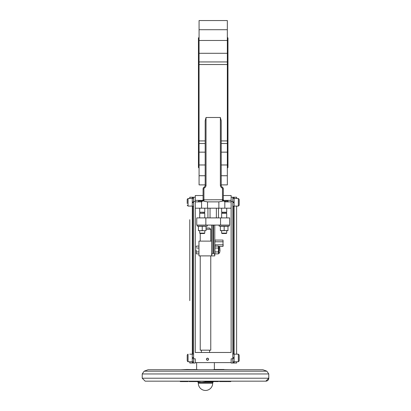 <?xml version="1.0" encoding="UTF-8"?>
<svg xmlns="http://www.w3.org/2000/svg" width="411" height="411" viewBox="0 0 411 411"><rect width="100%" height="100%" fill="white"/><g stroke="black" fill="none" stroke-linecap="round" stroke-linejoin="round"><path stroke-width="0.62" d="M222.017 233.51L221.637 233.129L222.017 233.51L226.322 233.51L226.697 233.129L226.322 233.51M221.637 217.902L221.637 213.258L226.697 213.258L226.322 212.996L226.697 213.258L226.697 217.902M220.373 226.127L220.373 230.684L224.165 230.525L224.165 226.281L220.368 226.281M220.055 251.46L219.844 248.295M196.263 249.986L196.401 253.88L198.96 253.88L196.401 253.88L196.263 249.98M196.263 247.057L196.401 246.086L198.96 246.086M219.844 248.193L219.844 247.453L219.001 246.61L219.001 253.361L218.58 253.361L218.436 251.928L214.922 251.928L214.922 253.88L218.441 253.88L214.922 253.88L214.783 253.361L214.922 253.88M218.524 246.4L223.009 246.4L223.009 244.817L214.994 244.817L214.994 246.086M223.009 240.065L223.009 244.817L223.009 240.065L214.994 240.065L214.783 244.694M223.219 241.771L214.783 241.771M223.219 244.694L223.009 246.4M193.581 198.41L192.276 198.41L192.276 202.289L193.581 201.657L192.276 202.289L192.276 202.921L193.581 202.289L192.276 202.921L192.276 206.173L193.581 206.173M193.581 354.082L192.276 354.082L192.276 357.966L193.581 357.334L192.276 357.966L192.276 358.598L193.581 357.966L192.276 358.598L192.276 361.844L193.581 361.844M187.21 203.512L187.21 199.335L188.053 198.492L187.21 199.335M187.21 360.401L187.21 355.012L187.991 354.169M232.816 198.41L234.126 198.41L234.126 202.279L232.816 202.921L234.126 202.289L234.126 206.173L232.816 206.173M234.126 201.657L232.816 202.289L234.126 201.657M232.816 354.082L234.126 354.082L234.126 357.955L232.816 358.598L234.126 357.966L234.126 361.844L232.816 361.844M234.126 357.334L232.816 357.966L234.126 357.334M239.187 199.854L239.187 205.243L238.344 206.086L239.187 205.243M239.187 204.724L239.187 203.512M239.187 355.53L239.187 360.92L238.344 361.762L239.187 360.92M219.844 247.453L219.844 249.087M219.001 246.61L218.58 246.61L218.441 253.88M218.436 251.928L218.436 246.086L214.922 246.086L214.922 251.928M218.436 248.033L214.922 248.033M218.441 246.086L218.58 246.61M214.922 246.086L214.783 246.61M198.96 248.033L196.401 248.033M198.96 251.928L196.401 251.928M206.029 226.127L206.029 230.684L204.133 230.684L206.029 230.684M200.08 233.51L199.7 233.129L200.08 233.51L204.38 233.51L204.76 233.129L199.7 233.129L199.7 230.684M197.167 225.074L197.167 226.127L207.293 226.127L207.293 225.074M206.029 226.281L202.233 226.281L202.233 230.525L204.133 230.684L200.332 230.684L202.233 230.525M202.233 226.281L198.436 226.281L198.436 230.684L200.332 230.684L198.436 230.525L198.436 226.127M204.76 208.197L204.76 212.204L204.38 212.996L204.76 213.258L204.76 217.902M204.38 212.996L199.7 213.258L200.08 212.996L199.7 212.204L204.76 212.204M199.7 217.902L199.7 213.258L204.76 213.258M204.76 230.684L204.76 233.129M226.697 208.197L226.697 212.204L226.322 212.996L222.017 212.996L221.637 212.204L226.697 212.204M220.368 230.525L222.269 230.684L221.637 230.684L221.637 233.129L226.697 233.129L226.697 230.684M221.637 213.258L222.017 212.996M224.165 230.525L227.966 230.684L227.966 226.127M222.269 230.684L227.966 230.525L227.966 226.281L224.165 226.281M229.23 225.074L229.23 226.127L219.104 226.127L219.104 225.074M184.041 381.167L184.041 381.593L182.335 381.593L182.335 381.167M182.797 381.167L182.797 381.593M182.9 381.167L182.9 381.593M227.042 381.593L225.012 381.593L225.012 381.167M225.315 381.167L225.315 381.593M225.079 381.593L224.899 381.167M224.915 381.167L224.915 381.593M225.696 381.167L225.696 381.593M221.231 381.593L219.592 381.593M230.206 381.167L230.206 381.593L228.686 381.593L228.686 381.167M230.72 381.167L230.72 381.593L229.908 381.593M230.032 381.167L230.032 381.593M230.381 381.167L230.381 381.593M218.462 381.167L218.462 381.593L216.027 381.593L216.027 381.167M217.948 381.167L217.948 381.593M217.619 381.167L217.619 381.593M217.445 381.167L217.445 381.593M216.458 381.167L216.458 381.593M228.634 381.167L228.634 381.593L227.786 381.593L227.786 381.167M228.079 381.167L228.079 381.593M216.145 381.593L213.396 381.593L213.396 381.167M214.424 381.167L214.424 381.593M224.437 381.167L224.437 381.593L222.824 381.593L222.824 381.167M224.704 381.167L224.704 381.593L224.093 381.593M224.601 381.167L224.601 381.593M223.127 381.167L223.127 381.593M223.194 381.167L223.194 381.593M223.358 381.167L223.358 381.593M224.139 381.167L224.139 381.593M224.581 381.167L224.581 381.593M214.249 381.167L214.249 381.593M214.013 381.167L214.013 381.593M213.699 381.167L213.412 381.593M222.793 381.167L222.793 381.593L221.169 381.593L221.169 381.167M221.375 381.167L221.375 381.593M194.788 381.167L194.788 381.593L193.201 381.593L193.201 381.167M193.257 381.167L193.257 381.593M193.211 381.593L192.98 381.167M190.786 381.593L189.656 381.593M197.907 381.593L197.208 381.593L197.588 381.593L197.208 381.593L197.198 381.167L197.208 381.593M197.855 381.167L197.855 381.593M188.146 381.167L188.146 381.593L186.07 381.593M187.827 381.167L187.827 381.593M187.529 381.167L187.529 381.593M197.008 381.167L197.008 381.593L194.804 381.593L194.804 381.167M195.22 381.167L195.22 381.593M195.59 381.167L195.59 381.593M196.335 381.167L196.335 381.593M196.694 381.167L196.694 381.593M186.327 381.167L186.327 381.593L184.041 381.593M186.034 381.167L186.034 381.593M185.263 381.167L185.263 381.593M184.986 381.167L184.986 381.593M184.631 381.167L184.631 381.593M192.882 381.167L192.882 381.593L191.249 381.593L191.249 381.167M191.213 381.167L191.213 381.593L190.899 381.167M190.925 381.167L190.925 381.593M181.986 381.593L180.701 381.593M145.17 381.167L265.83 381.167A2.954 2.954 90 0 0 268.784 378.218L142.216 378.218L145.17 381.167M206.029 228.023L209.507 228.023L210.771 229.292L206.029 229.292M213.093 352.479L197.907 352.479M212.672 383.278L198.328 383.278A7.172 7.172 0 0 0 205.5 390.45A7.172 7.172 0 0 0 212.672 383.278L212.672 382.435L213.093 382.266M198.328 383.278L198.328 382.435L212.672 382.435M197.907 381.167L197.907 381.788L201.703 382.266L205.5 381.788L213.093 381.788L213.093 381.167M266.842 371.179L262.876 369.736L148.124 369.736L144.158 371.179L266.842 371.179L268.784 373.953L142.216 373.953L142.216 378.218M207.504 360.288C206.152 359.584 206.152 358.88 207.504 358.176A1.053 1.053 0 0 0 206.45 359.229A1.053 1.053 0 0 0 207.504 360.288A1.053 1.053 0 0 0 208.557 359.229A1.053 1.053 0 0 0 207.504 358.176C208.855 358.88 208.855 359.584 207.504 360.288M210.771 255.889L210.771 350.162L200.229 350.162L200.229 255.889M223.872 201.174L227.966 201.025L227.966 201.868M221.216 140.922L227.334 140.922L227.334 64.527L199.068 64.527L199.068 140.922L205.181 140.922M199.068 168.12L198.436 167.483L198.436 37.966L199.068 37.334M227.334 37.334L227.966 37.966L227.966 167.483L227.334 168.12M223.327 195.538L231.131 195.538L231.131 201.868L225.434 201.868L223.748 201.025M227.334 140.922L227.334 184.899L221.216 184.899L221.216 185.274A2.112 2.112 0 0 0 222.269 187.103A2.112 2.112 0 0 1 223.327 188.926L223.327 199.756A2.112 2.112 0 0 0 223.928 201.236L223.05 200.784L222.479 201.226L218.868 201.868L218.868 208.197L231.131 208.197L231.131 201.868M203.075 195.538L195.271 195.538L195.271 201.868L200.964 201.868L202.525 201.174L203.075 199.756L203.075 188.926A2.112 2.112 0 0 1 204.128 187.103A2.112 2.112 0 0 0 205.181 185.274L205.181 184.899L199.068 184.899L199.068 140.922M199.068 64.527L199.068 20.55L227.334 20.55L227.334 64.527M211.619 255.889L211.619 254.625L212.883 253.361L213.515 253.361L214.783 254.625L214.783 255.889L198.96 255.889L198.96 241.123L211.619 241.123M211.619 225.074L211.619 254.625M195.271 201.868L195.271 208.197L218.868 208.197M203.918 188.926L203.075 188.926A2.112 2.112 0 0 1 204.128 187.103A2.112 2.112 0 0 0 205.181 185.274L205.181 120.742L206.029 117.484L206.029 185.274A2.954 2.954 0 0 1 204.55 187.832A1.264 1.264 0 0 0 203.918 188.926L203.918 199.803L222.916 199.756A2.112 1.084 -90 0 0 223.05 200.784M222.479 201.226L222.479 188.926A1.264 1.264 0 0 0 221.848 187.832A2.954 2.954 0 0 1 220.373 185.274L220.373 117.484L206.029 117.484M220.373 117.484L221.216 120.742L221.216 185.274A2.112 2.112 0 0 0 222.269 187.103A2.112 2.112 0 0 1 223.327 188.926L222.479 188.926M200.964 201.868L203.347 200.784L203.918 201.226L207.529 201.868L218.868 201.868M203.347 200.784A2.112 1.084 90 0 0 203.481 199.756L203.075 199.756A2.112 2.112 0 0 1 202.469 201.236A2.112 2.112 0 0 0 203.075 199.756L202.988 200.363L195.271 200.363M225.434 201.868L223.928 201.236A2.112 2.112 0 0 1 223.327 199.756L223.414 200.363L223.327 199.756L222.916 199.756M203.481 199.756L203.918 199.803L203.918 201.226M202.654 201.025L198.436 201.025L198.436 201.868M220.543 225.074L229.651 225.074L229.651 217.902L220.543 217.902L220.543 225.074L196.746 225.074L196.746 217.902L220.543 217.902M207.925 208.197L207.925 217.902M218.472 208.197L218.472 217.902M214.783 225.074L214.783 254.625M195.271 208.197L195.271 352.479L231.131 352.479L231.131 208.197M236.613 361.762L236.613 363.026L231.131 363.026L232.816 363.026L231.131 363.026L231.131 362.605L195.271 362.605L195.271 363.026L189.784 363.026L189.784 361.762L189.784 363.026M234.126 198.492L238.344 198.492L236.613 198.492L236.613 197.229L232.816 197.229L232.816 201.447L231.131 201.447M231.131 197.229L232.816 197.229M231.131 362.605L231.131 358.808L232.816 358.808L232.816 201.447M232.816 358.808L232.816 363.026M193.581 363.026L195.271 363.026L193.581 363.026L193.581 197.229L189.784 197.229L189.784 198.492L189.784 197.229M193.581 358.808L195.271 358.808L195.271 362.605M236.613 354.169L236.613 206.086L238.344 206.086L238.344 198.492L239.187 199.335L238.344 198.492M189.784 300.631L189.784 219.695M189.784 298.859L189.784 282.912M189.784 281.139L189.784 221.169M193.581 197.229L195.271 197.229M212.564 369.736L215.056 369.474L230.068 369.736M213.427 369.736L229.8 369.736M223.995 369.474L214.357 369.479L214.357 362.605M187.005 369.474L180.932 369.736L187.005 369.474L198.472 369.736M197.578 369.628L195.6 369.736M181.21 369.736L195.579 369.515M205.5 381.788L205.5 381.167M192.276 206.086L188.053 206.086L188.053 198.492L192.276 198.492M192.276 361.762L188.053 361.762L188.053 354.169L187.21 355.012M234.126 354.169L238.344 354.169L238.344 361.762L234.126 361.762M225.922 381.167L225.922 381.593M226.24 381.167L226.24 381.593M227.489 381.167L227.489 381.593M220.152 381.167L220.152 381.593M229.194 381.167L229.194 381.593M215.035 381.167L215.035 381.593M214.691 381.167L214.691 381.593M223.697 381.167L223.697 381.593M221.663 381.167L221.663 381.593M222.346 381.167L222.346 381.593M189.224 381.167L189.224 381.593M190.355 381.167L190.355 381.593M187.257 381.167L187.257 381.593M186.455 381.167L186.455 381.593M191.608 381.167L191.608 381.593M192.271 381.167L192.271 381.593M180.511 381.167L180.511 381.593M181.796 381.167L181.796 381.593M227.334 143.511L221.216 143.511M205.181 143.511L199.068 143.511M199.068 61.938L227.334 61.938M227.334 29.71L199.068 29.71M227.334 53.302L199.068 53.302M205.181 152.152L199.068 152.152M205.181 175.738L199.068 175.738M227.334 152.152L221.216 152.152M227.334 175.738L221.216 175.738M207.529 201.868L207.529 208.197M204.128 187.103L204.55 187.832M205.181 185.274L206.029 185.274M221.848 187.832L222.269 187.103M220.373 185.274L221.216 185.274M224.812 201.775L224.812 208.197M201.585 201.775L201.585 208.197M223.414 200.363L231.131 200.363M205.854 217.902L205.854 225.074M210.036 208.197L210.036 217.902M216.366 208.197L216.366 217.902M213.515 225.074L213.515 253.361M212.883 225.074L212.883 253.361M195.271 201.447L193.581 201.447M234.085 363.026L234.085 361.844M234.085 354.082L234.085 206.173M234.085 198.41L234.085 197.229M233.659 363.026L233.659 361.844M233.659 354.082L233.659 206.173M233.659 198.41L233.659 197.229M192.738 363.026L192.738 361.844M192.738 354.082L192.738 206.173M192.738 198.41L192.738 197.229M192.317 363.026L192.317 361.844M192.317 354.082L192.317 206.173M192.317 198.41L192.317 197.229M219.001 253.361L219.844 252.513L218.58 253.361M188.053 206.086L187.21 205.243L188.053 206.086M189.784 354.169L192.276 354.169M188.053 361.762L187.21 360.92L187.991 361.762M238.344 354.169L239.187 355.012L238.344 354.169M234.126 206.086L238.344 206.086M196.263 253.361L196.401 253.88M196.263 246.61L196.401 246.086M199.7 212.204L199.7 208.197M221.637 212.204L221.637 208.197M227.586 381.593L227.586 381.167M219.536 381.593L219.536 381.167M230.787 381.593L230.787 381.167M224.473 381.593L224.473 381.167M192.959 381.593L192.959 381.167M189.117 381.593L189.117 381.167M180.275 381.593L180.275 381.167M182.227 381.593L182.227 381.167M200.229 233.51L200.229 241.123M210.771 229.292L210.771 241.123M201.385 350.162L201.385 352.268M209.615 350.162L209.615 352.268M198.328 382.435L197.907 382.266M196.643 362.605L196.643 369.479M268.784 373.953L268.784 378.218L265.83 381.167M142.216 373.953L144.158 371.179M227.334 40.478L199.068 40.478M205.181 164.975L199.068 164.975M227.334 164.975L221.216 164.975"/></g></svg>
